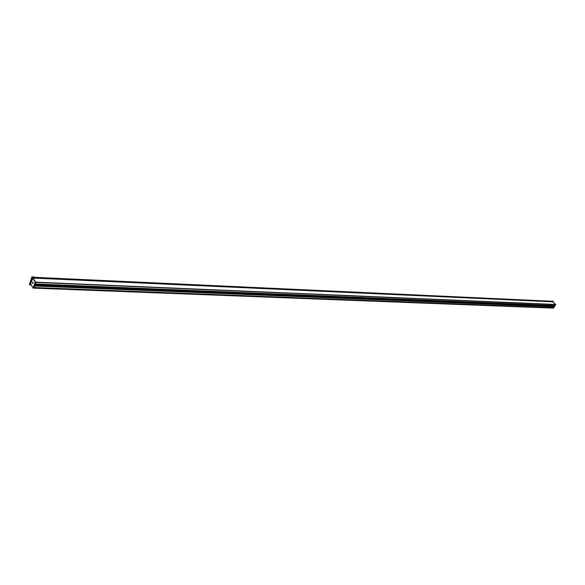 <?xml version="1.0" encoding="UTF-8"?>
<svg xmlns="http://www.w3.org/2000/svg" width="585" height="585" viewBox="0 0 585 585"><rect width="100%" height="100%" fill="white"/><g stroke="black" fill="none" stroke-linecap="round" stroke-linejoin="round"><path stroke-width="0.88" d="M548.949 306.562L34.237 285.941L549.037 306.269M548.862 306.262L549.066 305.845M544.796 305.662L549.33 305.86L549.432 305.297L35.561 283.952M554.119 306.781L550.931 306.642L554.119 306.781M58.368 286.511L34.383 285.546L34.201 285.985M554.331 306.489L551.114 306.357L554.192 306.767M458.669 302.664L544.584 306.13M354.137 298.445L458.574 302.664M224.289 293.209L354.027 298.445M554.361 306.065L554.134 306.474M224.333 292.551L223.88 292.924L223.931 292.551M58.515 285.772L58.032 286.153L58.083 285.772M354.356 297.867L353.859 297.867M458.786 302.145L544.474 305.655M354.232 297.867L458.443 302.138M551.523 305.684L554.595 306.057M34.639 284.815L34.8 284.405L549.549 305.604M458.53 302.635L354.181 298.401L458.516 302.613M458.991 302.16L544.876 305.662M544.533 306.087L458.698 302.62L544.533 306.087M354.437 297.875L458.808 302.152M353.954 298.394L224.34 293.151L353.954 298.394M354.327 297.867L224.581 292.566L354.254 297.882M224.355 292.573L58.895 285.787M57.995 286.014L58.675 285.772M58.266 286.445L34.405 285.48L58.266 286.445M58.624 286.46L224.062 293.143L58.624 286.46M223.836 292.785L224.296 292.566M31.049 284.8L30.61 284.8L30.793 284.39L31.056 284.815M35.531 282.372L555.618 304.478L35.583 282.233L36.073 282.526L34.208 286.021L34.778 286.102L34.142 287.857L33.433 288.12L553.41 307.981M35.583 282.145L33.074 278.065L35.29 282.226L32.782 278.058L552.723 301.809L555.743 304.478L35.583 282.145M32.782 278.058L33.308 277.319L552.971 301.392L552.723 301.809L33.074 278.065L33.316 277.407L32.255 277.268L29.513 284.698L30.61 284.8M553.315 301.304L32.168 277.202M552.211 301.253L553.33 301.29L552.723 301.809L555.735 304.427L553.33 308.127L555.545 304.602M553.395 308.046L33.455 288.098L553.315 308.12M550.858 305.48L549.615 306.767L550.858 305.48M549.586 306.767L550.58 305.392L549.586 306.767M550.602 304.69L549.454 305.428L551.128 304.785L549.49 305.458M549.132 305.845L548.913 306.269L549.139 305.853M548.862 306.584L548.986 307.132L548.825 306.635M32.972 283.235L32.899 282.27M33.155 288.105L30.632 284.091M32.709 278.189L35.21 282.182L33.082 288.047L30.596 284.113L32.687 278.138M32.541 283.396L32.76 282.058L32.394 283.162L32.994 283.177M29.469 284.632L32.058 277.049L34.954 277.312M29.499 284.683L31.063 284.829M34.924 277.29L31.948 276.873L34.859 277.18L32.058 277.049L29.36 284.537L31.948 276.873M32.124 277.158L29.425 284.646M550.873 306.664L554.163 306.825M551.348 305.37L554.434 305.502L555.026 304.551L554.448 305.604M34.259 287.52L553.052 307.717L553.637 306.774L553.074 307.827L553.659 306.774M552.225 301.238L551.772 301.231M553.33 301.29L552.021 301.056M554.346 306.525L551.128 306.394M549.059 306.313L544.664 306.138M224.15 293.202L58.551 286.518M554.127 306.438L550.953 306.313M548.854 306.226L34.427 285.421M551.399 305.94L554.617 306.072L551.414 305.933M549.352 305.845L544.949 305.67M58.646 285.78L34.654 284.793M224.443 292.558L58.822 285.787M554.573 305.721L551.494 305.589M549.549 305.509L35.436 284.288M551.377 305.487L554.448 305.611M35.495 284.12L549.425 305.407M34.201 287.696L553.227 307.937M553.183 307.929L34.142 287.849M33.455 288.098L35.583 282.233L555.735 304.478L553.483 308.112M58.017 285.882L58.529 285.926M549.564 306.701L550.763 305.407M549.856 305.597C553.827 303.652 547.538 309.809 549.856 305.597M549.183 305.853L548.957 306.269M548.957 307.11L549.615 307.183M32.965 282.943L32.394 283.162M30.654 284.785L29.594 284.741M553.351 308.12L33.433 288.12M554.448 305.509L555.048 304.551M548.92 306.584L34.222 285.985M555.523 304.573L35.524 282.394M34.647 284.815L58.537 285.787M548.986 307.132C548.788 308.288 551.845 306.123 551.143 304.8M33.031 283.001L32.979 282.431M29.469 284.61L32.124 277.224"/></g></svg>
